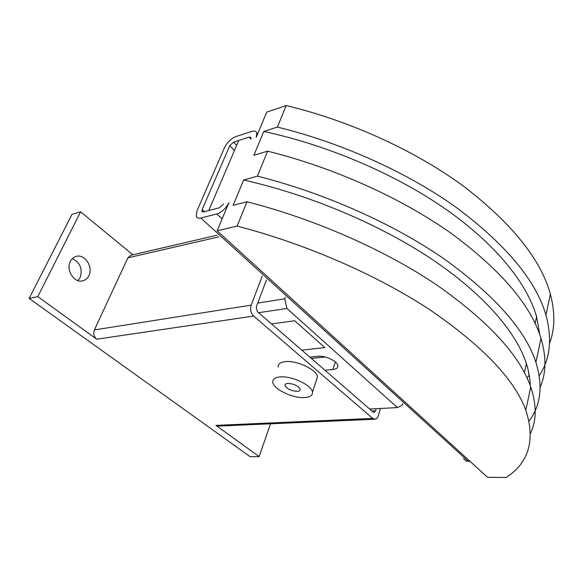 <?xml version="1.0" encoding="UTF-8"?>
<svg xmlns="http://www.w3.org/2000/svg" width="583" height="583" viewBox="0 0 583 583"><rect width="100%" height="100%" fill="white"/><g stroke="black" fill="none" stroke-linecap="round" stroke-linejoin="round"><path stroke-width="0.87" d="M88.864 275.679C87.457 278.485 85.358 280.219 82.56 280.868C74.107 283.192 65.639 269.827 70.346 261.366C71.724 258.699 73.728 257.023 76.358 256.352C84.943 253.824 93.469 267.167 88.864 275.679M77.954 280.591L80.141 277.603C82.793 268.865 80.177 262.539 72.299 258.633M278.113 367.115C277.887 364.091 280.248 362.276 285.204 361.657C296.63 360.112 317.043 369.753 317.487 376.815L316.35 380.262M304.982 397.555C310.302 397.103 312.794 395.289 312.452 392.104C311.927 385.21 291.311 375.561 279.855 376.953C274.877 377.493 272.523 379.241 272.793 382.2C273.223 389.153 293.307 398.663 304.982 397.555M297.388 391.331C291.099 390.931 286.96 388.97 284.963 385.45C284.847 384.284 285.772 383.607 287.725 383.41C294.007 383.782 298.168 385.727 300.209 389.255C300.332 390.457 299.392 391.142 297.388 391.331M376.217 408.705L375.598 410.826L374.089 412.407L373.149 412.043L257.343 311.621L256.272 306.898L266.416 280.022M380.444 408.479L378.382 415.577C377.653 417.873 376.487 419.09 374.884 419.243L372.756 418.412L253.671 316.059C250.799 313.049 249.969 309.413 251.186 305.135L262.204 276.204M37.786 296.616L80.614 211.833L71.964 214.398L29.15 298.423L37.786 296.616L96.691 339.189C93.878 336.69 93.112 333.6 94.417 329.934L127.845 257.846L130.84 255.259L217.007 235.204M374.884 419.243L218.144 426.093L215.95 425.386L372.756 418.412M270.512 423.805L259.151 456.613L215.95 425.386M29.15 298.423L250.187 456.729L259.151 456.613M80.614 211.833L132.888 254.786M324.833 347.621L301.775 350.15L324.869 347.628L294.699 320.759L324.833 347.621M294.699 320.759L271.547 323.937L294.714 320.745M309.813 357.117L317.808 356.3C325.044 355.317 337.433 361.132 337.827 365.65C338.06 367.829 336.42 369.119 332.908 369.513L324.928 370.227M549.55 343.402C554.987 329.038 555.256 312.612 550.359 294.124C540.835 259.486 512.078 223.653 464.097 186.618C416.226 151.259 350.879 121.126 286.173 105.545L266.752 112.111L256.214 137.326L256.833 133.07L257.642 133.915M249.327 137.063L233.543 142.114L229.753 145.721L202.148 209.574L201.922 211.374L203.46 211.921L219.456 207.767L223.471 203.984L219.456 207.767L208.736 210.55L238.753 140.445L249.327 137.063L251.018 137.603L250.814 139.038L249.327 137.063L250.93 138.725M506.197 477.455L487.607 477.353L217.138 230.81L237.084 226.08C306.352 244.051 377.398 275.234 429.839 309.777C482.44 345.828 514.439 379.3 525.822 410.184C535.471 440.223 528.927 462.647 506.197 477.455M256.833 133.07C256.207 131.153 254.494 130.614 251.703 131.445L235.94 136.56C231.043 138.572 227.268 142.172 224.623 147.353L196.952 210.937L196.282 216.402C196.981 218.013 198.49 218.552 200.829 218.013L216.847 213.946C222.05 212.117 226.08 208.32 228.951 202.549L217.138 230.81M530.559 433.249C536.673 420.277 536.724 404.85 530.727 386.959C519.73 355.258 488.401 321.262 436.74 284.97C385.232 250.224 315.345 219.23 246.988 201.762L237.084 226.08M246.988 201.762L233.127 205.34L243.636 180.009L257.416 176.146C324.804 193.104 393.481 223.879 444.013 258.823C494.69 295.341 525.327 329.869 535.923 362.393C543.094 386.033 540.798 405.564 529.058 420.992M540.135 387.221C546.227 373.273 546.519 356.978 541.009 338.337C530.8 305.033 500.833 270.024 451.111 233.295C401.527 198.191 334.037 167.634 267.59 151.165L257.416 176.146M267.59 151.165L253.889 155.289L263.771 131.459L277.399 127.094C342.928 143.083 409.288 173.421 457.961 208.67C506.765 245.574 536.09 281.028 545.936 315.046C552.385 339.007 550.148 359.215 539.217 375.671M286.173 105.545L277.399 127.094M528.446 373.572L528.876 373.193M527.083 378.039L529.211 375.037M536.156 361.278L539.698 344.531M539.749 334.54L536.571 316.613C527.287 284.059 496.731 245.188 446.877 209.982C396.943 174.9 329.074 145.502 263.771 131.459M526.733 405.863L530.056 390.136M530.173 385.429C530.1 378.578 528.839 371.305 526.391 363.624C516.363 332.529 484.437 294.714 432.703 259.785C380.888 224.98 310.703 195.079 243.636 180.009M463.478 458.792L466.283 461.073L470.109 461.401M402.685 403.64L402.263 405.141L397.424 407.59L286.909 308.458L284.752 298.795L285.335 297.184M325.263 357.022L311.329 358.436M369.695 409.047L397.424 407.59M258.59 312.699L286.909 308.458M257.708 303.094L284.752 298.795M371.961 411.008L375.598 410.826M94.417 329.934L251.186 305.135M96.691 339.189L253.671 316.059M127.845 257.846L218.829 236.851M335.334 361.963L332.908 369.513M233.543 142.114L236.676 145.291M200.829 218.013L468.433 461.415M216.847 213.946L222.138 218.851M202.148 209.574L204.429 211.665M229.753 145.721L234.468 150.458M317.487 376.815L312.452 392.104M284.963 385.45L285.393 384.212M536.571 316.613L535.107 323.383M541.009 338.337L535.923 362.393M526.391 363.624L524.43 372.683M530.727 386.959L525.822 410.184M550.359 294.124L545.936 315.046M201.922 211.374L202.549 211.95"/></g></svg>
